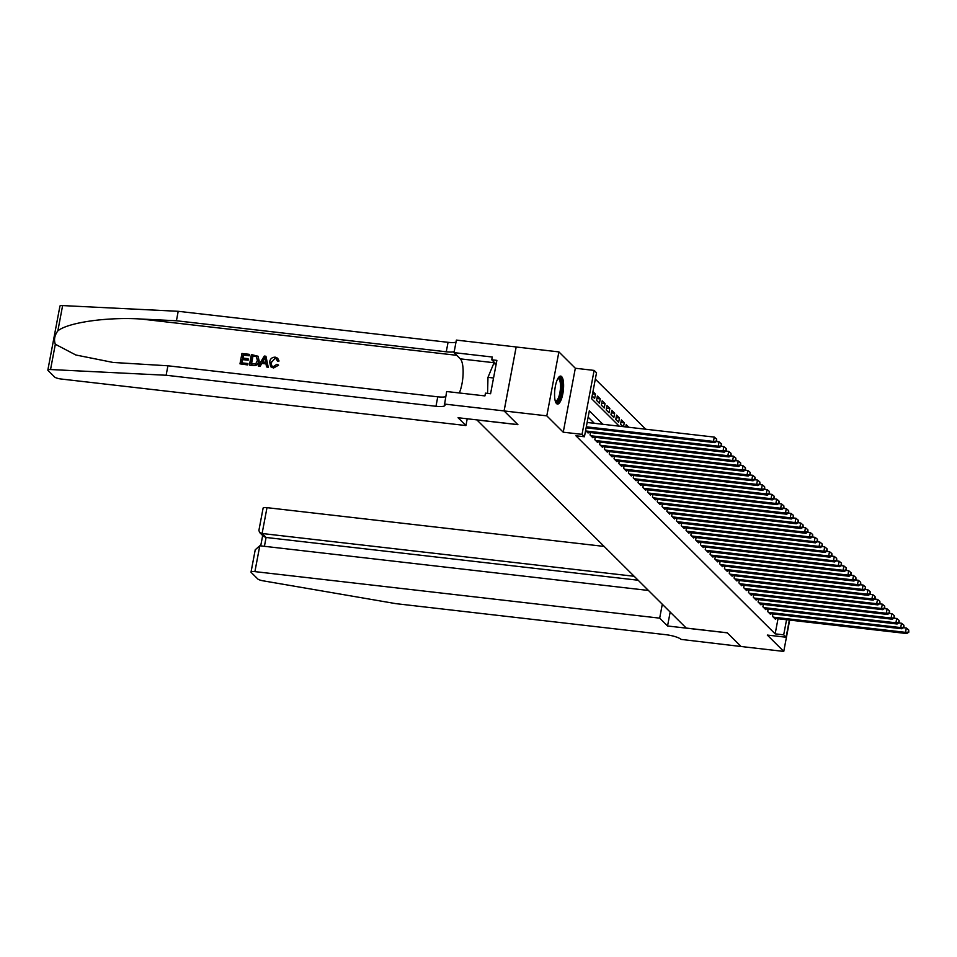 <?xml version="1.0" encoding="UTF-8"?>
<svg xmlns="http://www.w3.org/2000/svg" width="957" height="957" viewBox="0 0 957 957"><rect width="100%" height="100%" fill="white"/><g stroke="black" fill="none" stroke-linecap="round" stroke-linejoin="round"><path stroke-width="1.44" d="M561.627 376.603A14.068 4.259 96.6 0 0 560.694 376.101A14.068 4.259 96.6 0 0 555.072 387.968A14.068 4.259 96.6 0 0 556.531 403.567A14.068 4.259 96.6 0 0 557.476 404.057A14.068 4.259 96.6 0 0 563.099 392.203A14.068 4.259 96.6 0 0 561.627 376.603M789.346 620.052L786.104 637.23L767.311 635.065L783.759 651.418L741.065 646.501L727.332 632.852L667.555 625.986L659.684 618.15L254.909 571.616A5.407 1.196 -169.3 0 0 251.033 572.047A5.407 1.196 -169.3 0 0 251.224 572.465L257.78 578.973A5.407 1.196 -169.3 0 0 263.079 580.815L395.887 603.652L665.725 634.682A12.632 2.799 10.7 0 1 681.049 639.396L741.089 646.513L727.26 632.78L686.265 628.067L476.921 419.956L517.904 424.669L504.1 410.948L516.182 346.996L558.888 351.901L546.806 415.852L563.242 432.205L582.035 434.358L594.118 370.407L596.522 372.799L591.617 398.722L619.227 426.164M563.242 432.205L575.324 368.254L558.888 351.901M575.324 368.254L594.118 370.407M645.724 429.215L595.326 379.116M783.759 651.418L789.681 620.088M504.1 410.948L546.806 415.852M772.933 613.939L772.49 616.32L775.373 619.179L775.505 618.461M768.136 609.166L767.681 611.547L770.564 614.406L770.708 613.688M763.327 604.393L762.885 606.774L765.767 609.633L765.899 608.915M758.53 599.62L758.088 602.001L760.959 604.86L761.102 604.13M753.733 594.847L753.279 597.228L756.162 600.087L756.293 599.357M748.924 590.074L748.482 592.443L751.365 595.314L751.496 594.584M744.127 585.301L743.673 587.67L746.556 590.541L746.699 589.811M739.318 580.528L738.876 582.897L741.759 585.768L741.89 585.038M734.521 575.755L734.079 578.124L736.95 580.995L737.093 580.265M729.724 570.982L729.27 573.351L732.153 576.222L732.284 575.492M724.916 566.209L724.473 568.578L727.356 571.449L727.487 570.719M720.119 561.436L719.664 563.805L722.547 566.676L722.691 565.946M715.322 556.663L714.867 559.032L717.75 561.903L717.882 561.173M710.513 551.89L710.07 554.259L712.941 557.13L713.085 556.4M705.716 547.117L705.261 549.485L708.144 552.356L708.276 551.627M700.907 542.344L700.464 544.712L703.347 547.583L703.479 546.854M696.11 537.571L695.655 539.939L698.538 542.81L698.682 542.081M691.313 532.798L690.858 535.166L693.741 538.037L693.873 537.308M686.504 528.025L686.061 530.393L688.944 533.264L689.076 532.535M681.707 523.252L681.252 525.62L684.135 528.491L684.279 527.762M676.898 518.479L676.455 520.847L679.338 523.718L679.47 522.989M672.101 513.706L671.658 516.074L674.529 518.945L674.673 518.216M667.304 508.933L666.85 511.301L669.733 514.172L669.864 513.442M662.495 504.16L662.053 506.528L664.936 509.399L665.067 508.669M657.698 499.375L657.244 501.755L660.127 504.614L660.27 503.896M652.889 494.602L652.447 496.982L655.33 499.841L655.461 499.123M648.092 489.828L647.65 492.209L650.521 495.068L650.664 494.35M643.295 485.055L642.841 487.436L645.724 490.295L645.855 489.577M638.486 480.282L638.044 482.663L640.927 485.522L641.058 484.804M633.69 475.509L633.235 477.89L636.118 480.749L636.261 480.031M628.893 470.736L628.438 473.117L631.321 475.976L631.453 475.258M624.084 465.963L623.641 468.344L626.512 471.203L626.656 470.485M619.287 461.19L618.832 463.571L621.715 466.43L621.859 465.712M614.478 456.417L614.035 458.798L616.918 461.657L617.05 460.939M609.681 451.644L609.226 454.025L612.109 456.884L612.253 456.166M604.884 446.871L604.429 449.252L607.312 452.111L607.444 451.393M600.075 442.098L599.632 444.479L602.515 447.338L602.647 446.62M595.278 437.325L594.823 439.706L597.706 442.565L597.85 441.847M590.469 432.552L590.026 434.933L592.909 437.792L593.041 437.074M585.612 430.542L588.1 433.019L588.244 432.301M592.55 393.794L595.457 394.128L592.957 391.64M596.905 398.519L600.254 398.902L597.371 396.042L596.558 400.361L599.441 403.22L600.254 398.902M601.702 403.292L605.051 403.675L602.18 400.816L601.355 405.134L604.238 407.993L605.051 403.675M606.511 408.065L609.86 408.448L606.977 405.589L606.164 409.907L609.047 412.766L609.86 408.448M611.308 412.838L614.657 413.221L611.774 410.362L610.961 414.68L613.844 417.539L614.657 413.221M616.117 417.611L619.466 417.994L616.583 415.135L615.77 419.453L618.641 422.312L619.466 417.994M620.914 422.384L624.263 422.767L621.38 419.908L620.567 424.226L622.947 426.595M628.785 427.265L626.189 424.681L625.758 426.918M592.144 395.971L594.632 398.447L595.457 394.128M623.533 426.666L624.263 422.767M602.874 424.286L589.333 410.816L584.428 436.751L575.899 435.77L775.158 633.857L778.017 618.748M594.345 423.305L588.136 417.144M786.104 637.23L783.699 634.838L786.558 619.729M775.158 633.857L783.699 634.838M584.428 436.751L582.035 434.358M586.318 426.798L713.455 441.416L714.652 442.613L586.115 427.827M587.131 422.48L714.269 437.098L713.455 441.416L716.757 441.213L716.602 439L716.279 440.734M716.602 439L714.269 437.098M714.652 442.613L716.757 441.213M558.098 378.147A12.178 3.684 -83.4 0 1 561.627 387.011A12.178 3.684 -83.4 0 1 557.429 401.641A12.178 3.684 -83.4 0 1 555.407 401.485M555.251 400.935A11.269 3.421 96.6 0 0 555.574 401.031A11.269 3.421 96.6 0 0 556.591 400.672A11.269 3.421 96.6 0 0 560.407 388.602A11.269 3.421 96.6 0 0 558.146 378.625A11.269 3.421 96.6 0 0 557.811 378.637M556.735 403.746A13.984 4.235 96.6 0 0 557.381 403.375A13.984 4.235 96.6 0 0 562.034 389.391A13.984 4.235 96.6 0 0 559.893 376.245M496.181 364.055L493.621 363.768L487.974 377.345L487.58 393.399M493.549 377.991L487.974 377.345M247.468 364.713L239.98 363.851L247.684 364.928A23.494 7.118 96.6 0 0 247.983 363.804L247.684 364.928M242.001 362.859A23.494 7.118 96.6 0 0 242.707 359.605L248.102 360.227A23.494 7.118 96.6 0 0 248.318 359.031L248.102 360.227M242.994 358.085A23.494 7.118 96.6 0 0 243.437 355.119L249.227 355.789A23.494 7.118 96.6 0 0 249.382 354.521L249.227 355.789M249.442 364.94L251.392 354.568L258.031 356.243L258.833 360.657C258.223 363.983 256.309 365.55 253.103 365.359L249.657 365.155L253.33 365.574C256.584 365.813 258.546 364.294 259.215 361.04L257.971 356.171M273.546 368.026L278.547 365.215L273.546 368.026L270.675 366.698L269.611 361.878C270.281 358.696 272.183 357.14 275.329 357.176L277.65 358.217L279.061 361.004L277.65 358.217M271.441 362.416L275.03 358.373L271.441 362.416M278.702 360.645L277.554 361.16L279.061 361.004M55.327 344.245L50.542 369.534A5.407 1.196 -169.3 0 0 47.85 370.06L59.932 306.108A5.407 1.196 10.7 0 1 62.624 305.582L178.205 311.3L176.423 320.762L140.978 319.016C107.196 316.875 67.935 322.473 57.851 330.871C54.561 335.369 53.724 339.831 55.327 344.245L75.818 354.987L113.082 362.452L167.918 365.789L437.756 396.82A12.632 2.799 -169.3 0 0 445.699 396.677M258.282 365.957L264.311 356.052L265.938 356.243L268.056 367.081L266.513 366.902L265.95 363.576L261.584 363.074L259.814 366.136L258.282 365.957L260.029 366.34L261.943 363.433L266.01 363.899M266.513 366.902L268.271 367.297L265.938 356.243M467.219 418.771L465.939 425.554L61.164 379.02A5.407 1.196 -169.3 0 1 54.597 376.998L48.041 370.479A5.407 1.196 -169.3 0 1 47.85 370.06M167.918 365.789L166.123 375.252L435.973 406.282A12.632 2.799 -169.3 0 0 445.017 405.278A12.632 2.799 -169.3 0 0 444.562 404.309L446.668 391.521L484.924 395.911L485.45 393.148L490.57 393.734L496.874 360.382L491.754 359.784L492.281 357.021L454.025 352.631L456.381 340.094L516.158 346.972L504.076 410.924L517.833 424.597L458.056 417.731L465.939 425.554M178.205 311.3L448.055 342.319A12.632 2.799 -169.3 0 0 455.987 342.187M454.204 351.65A12.632 2.799 -169.3 0 1 446.273 351.793L176.423 320.762M50.542 369.534L166.123 375.252M444.299 404.045L504.076 410.924M454.025 352.631L460.281 358.851A20.288 6.149 -83.4 0 1 463.116 373.433A20.288 6.149 -83.4 0 1 459.324 392.968M491.754 359.784L496.025 364.043M271.058 362.045L271.704 365.801L273.439 366.615L276.8 364.342L278.176 364.844M277.195 360.801L276.489 359.007L275.03 358.373M273.343 367.823L270.675 366.698M263.833 359.174L262.242 361.925L265.747 362.332L264.898 357.344L262.625 362.308M251.105 363.911L255.782 363.696L257.397 360.478L256.344 356.578L252.612 355.932L251.105 363.911M256.739 356.877L254.694 356.171M251.452 363.947A23.494 7.118 96.6 0 0 252.899 356.207L254.981 356.447M247.719 359.844L242.324 359.234L241.654 362.823L247.696 363.516M248.94 355.502L243.162 354.844L242.552 358.038L247.935 358.648M239.98 363.851L241.942 353.48L249.167 354.305M604.142 546.423L266.991 507.665L262.11 533.504L266.094 537.463L264.419 546.315M634.168 576.281L262.11 533.504L259.55 532.439L263.534 536.399L266.094 537.463L638.152 580.241M667.555 625.986L670.175 612.073M659.684 618.15L662.304 604.25M648.427 590.457L259.79 545.777L254.909 571.616M259.55 532.439L258.904 530.357L263.115 508.095A5.407 1.196 10.7 0 1 266.991 507.665M251.033 572.047L255.232 549.785L259.79 545.777M586.067 430.997L718.252 446.189L719.461 447.386L587.263 432.181M716.255 441.548L719.066 441.871L718.252 446.189L721.566 445.986L721.411 443.773L721.076 445.507M721.411 443.773L719.066 441.871M719.461 447.386L721.566 445.986M590.864 435.77L723.061 450.962L724.258 452.159L592.072 436.954M721.064 446.321L723.875 446.644L723.061 450.962L726.363 450.759L726.207 448.546L725.885 450.28M726.207 448.546L723.875 446.644M724.258 452.159L726.363 450.759M595.673 440.543L727.858 455.735L729.055 456.932L596.869 441.727M725.861 451.094L728.672 451.417L727.858 455.735L731.16 455.532L731.016 453.319L730.681 455.053M731.016 453.319L728.672 451.417M729.055 456.932L731.16 455.532M600.47 445.316L732.655 460.508L733.863 461.705L601.666 446.5M730.658 455.867L733.481 456.19L732.655 460.508L735.969 460.305L735.813 458.092L735.49 459.827M735.813 458.092L733.481 456.19M733.863 461.705L735.969 460.305M605.267 450.089L737.464 465.281L738.66 466.478L606.475 451.273M735.466 460.64L738.278 460.963L737.464 465.281L740.766 465.078L740.61 462.877L740.287 464.6M740.61 462.877L738.278 460.963M738.66 466.478L740.766 465.078M610.076 454.862L742.261 470.054L743.469 471.251L611.272 456.046M740.263 465.413L743.075 465.736L742.261 470.054L745.575 469.851L745.419 467.65L745.084 469.373M745.419 467.65L743.075 465.736M743.469 471.251L745.575 469.851M614.873 459.635L747.07 474.828L748.266 476.024L616.069 460.819M745.06 470.186L747.884 470.509L747.07 474.828L750.372 474.624L750.216 472.423L749.893 474.146M750.216 472.423L747.884 470.509M748.266 476.024L750.372 474.624M619.681 464.408L751.867 479.601L753.063 480.797L620.878 465.604M749.869 474.959L752.681 475.282L751.867 479.601L755.169 479.397L755.013 477.196L754.69 478.919M755.013 477.196L752.681 475.282M753.063 480.797L755.169 479.397M624.478 469.181L756.664 484.374L757.872 485.57L625.675 470.377M754.666 479.732L757.489 480.055L756.664 484.374L759.978 484.17L759.822 481.969L759.499 483.692M759.822 481.969L757.489 480.055M757.872 485.57L759.978 484.17M629.275 473.954L761.473 489.147L762.669 490.343L630.484 475.151M759.475 484.505L762.286 484.828L761.473 489.147L764.775 488.943L764.619 486.742L764.296 488.465M764.619 486.742L762.286 484.828M762.669 490.343L764.775 488.943M634.084 478.727L766.27 493.92L767.466 495.116L635.281 479.924M764.272 489.278L767.083 489.601L766.27 493.92L769.572 493.716L769.428 491.515L769.093 493.238M769.428 491.515L767.083 489.601M767.466 495.116L769.572 493.716M638.881 483.5L771.079 498.693L772.275 499.889L640.077 484.697M769.069 494.051L771.892 494.374L771.079 498.693L774.38 498.489L774.225 496.288L773.902 498.011M774.225 496.288L771.892 494.374M772.275 499.889L774.38 498.489M643.678 488.273L775.876 503.466L777.072 504.662L644.886 489.47M773.878 498.824L776.689 499.147L775.876 503.466L779.177 503.262L779.022 501.061L778.699 502.784M779.022 501.061L776.689 499.147M777.072 504.662L779.177 503.262M648.487 493.046L780.673 508.239L781.881 509.435L649.683 494.243M778.675 503.597L781.498 503.92L780.673 508.239L783.986 508.035L783.831 505.834L783.496 507.557M783.831 505.834L781.498 503.92M781.881 509.435L783.986 508.035M653.284 497.819L785.482 513.012L786.678 514.208L654.492 499.016M783.484 508.37L786.295 508.693L785.482 513.012L788.783 512.808L788.628 510.607L788.305 512.33M788.628 510.607L786.295 508.693M786.678 514.208L788.783 512.808M658.093 502.592L790.279 517.785L791.475 518.981L659.289 503.789M788.281 513.143L791.092 513.466L790.279 517.785L793.58 517.581L793.437 515.38L793.102 517.103M793.437 515.38L791.092 513.466M791.475 518.981L793.58 517.581M662.89 507.366L795.076 522.558L796.284 523.754L664.086 508.562M793.078 517.916L795.901 518.239L795.076 522.558L798.389 522.355L798.234 520.153L797.911 521.876M798.234 520.153L795.901 518.239M796.284 523.754L798.389 522.355M667.687 512.139L799.885 527.331L801.081 528.527L668.895 513.335M797.887 522.689L800.698 523.012L799.885 527.331L803.186 527.128L803.031 524.926L802.708 526.649M803.031 524.926L800.698 523.012M801.081 528.527L803.186 527.128M672.496 516.912L804.681 532.104L805.89 533.3L673.692 518.108M802.684 527.463L805.495 527.785L804.681 532.104L807.995 531.901L807.84 529.7L807.505 531.422M807.84 529.7L805.495 527.785M805.89 533.3L807.995 531.901M677.293 521.685L809.49 536.877L810.687 538.073L678.501 522.881M807.493 532.236L810.304 532.559L809.49 536.877L812.792 536.674L812.637 534.473L812.314 536.195M812.637 534.473L810.304 532.559M810.687 538.073L812.792 536.674M682.102 526.458L814.287 541.65L815.484 542.846L683.298 527.654M812.29 537.009L815.101 537.332L814.287 541.65L817.589 541.447L817.434 539.246L817.111 540.968M817.434 539.246L815.101 537.332M815.484 542.846L817.589 541.447M686.899 531.231L819.084 546.423L820.293 547.619L688.095 532.427M817.087 541.782L819.91 542.105L819.084 546.423L822.398 546.22L822.242 544.019L821.919 545.741M822.242 544.019L819.91 542.105M820.293 547.619L822.398 546.22M691.696 536.004L823.893 551.196L825.09 552.392L692.904 537.2M821.896 546.555L824.707 546.878L823.893 551.196L827.195 550.993L827.039 548.792L826.716 550.514M827.039 548.792L824.707 546.878M825.09 552.392L827.195 550.993M696.505 540.777L828.69 555.981L829.898 557.165L697.701 541.973M826.692 551.328L829.504 551.651L828.69 555.981L831.992 555.766L831.848 553.565L831.513 555.287M831.848 553.565L829.504 551.651M829.898 557.165L831.992 555.766M701.302 545.55L833.499 560.754L834.695 561.938L702.498 546.746M831.489 556.101L834.313 556.424L833.499 560.754L836.801 560.539L836.645 558.338L836.322 560.06M836.645 558.338L834.313 556.424M834.695 561.938L836.801 560.539M706.099 550.323L838.296 565.527L839.492 566.711L707.307 551.519M836.298 560.874L839.11 561.197L838.296 565.527L841.598 565.312L841.442 563.111L841.119 564.833M841.442 563.111L839.11 561.197M839.492 566.711L841.598 565.312M710.907 555.096L843.093 570.3L844.301 571.485L712.104 556.292M841.095 565.647L843.918 565.97L843.093 570.3L846.407 570.085L846.251 567.884L845.928 569.606M846.251 567.884L843.918 565.97M844.301 571.485L846.407 570.085M715.704 559.869L847.902 575.073L849.098 576.258L716.913 561.065M845.904 570.42L848.715 570.743L847.902 575.073L851.204 574.858L851.048 572.657L850.725 574.379M851.048 572.657L848.715 570.743M849.098 576.258L851.204 574.858M720.513 564.642L852.699 579.846L853.895 581.031L721.71 565.838M850.701 575.193L853.512 575.516L852.699 579.846L856.001 579.631L855.857 577.43L855.522 579.164M855.857 577.43L853.512 575.516M853.895 581.031L856.001 579.631M725.31 569.415L857.496 584.619L858.704 585.804L726.507 570.611M855.498 579.966L858.321 580.289L857.496 584.619L860.81 584.404L860.654 582.203L860.331 583.937M860.654 582.203L858.321 580.289M858.704 585.804L860.81 584.404M730.107 574.188L862.305 589.392L863.501 590.577L731.315 575.384M860.307 584.739L863.118 585.062L862.305 589.392L865.607 589.177L865.451 586.976L865.128 588.711M865.451 586.976L863.118 585.062M863.501 590.577L865.607 589.177M734.916 578.961L867.102 594.165L868.31 595.35L736.112 580.157M865.104 589.512L867.927 589.835L867.102 594.165L870.415 593.95L870.26 591.749L869.925 593.484M870.26 591.749L867.927 589.835M868.31 595.35L870.415 593.95M739.713 583.734L871.911 598.938L873.107 600.123L740.921 584.93M869.913 594.285L872.724 594.608L871.911 598.938L875.212 598.723L875.057 596.522L874.734 598.257M875.057 596.522L872.724 594.608M873.107 600.123L875.212 598.723M744.522 588.507L876.708 603.711L877.904 604.896L745.718 589.703M874.71 599.058L877.521 599.381L876.708 603.711L880.009 603.508L879.866 601.295L879.531 603.03M879.866 601.295L877.521 599.381M877.904 604.896L880.009 603.508M749.319 593.28L881.505 608.485L882.713 609.669L750.515 594.476M879.507 603.831L882.33 604.154L881.505 608.485L884.818 608.281L884.663 606.068L884.34 607.803M884.663 606.068L882.33 604.154M882.713 609.669L884.818 608.281M754.116 598.053L886.314 613.258L887.51 614.454L755.324 599.249M884.316 608.604L887.127 608.939L886.314 613.258L889.615 613.054L889.46 610.841L889.137 612.576M889.46 610.841L887.127 608.939M887.51 614.454L889.615 613.054M758.925 602.826L891.111 618.031L892.319 619.227L760.121 604.023M889.113 613.377L891.924 613.712L891.111 618.031L894.424 617.827L894.269 615.614L893.934 617.349M894.269 615.614L891.924 613.712M892.319 619.227L894.424 617.827M763.722 607.599L895.919 622.804L897.116 624L764.918 608.796M893.922 618.162L896.733 618.485L895.919 622.804L899.221 622.6L899.066 620.387L898.743 622.122M899.066 620.387L896.733 618.485M897.116 624L899.221 622.6M768.531 612.372L900.716 627.577L901.913 628.773L769.727 613.569M898.719 622.935L901.53 623.258L900.716 627.577L904.018 627.373L903.863 625.16L903.54 626.895M903.863 625.16L901.53 623.258M901.913 628.773L904.018 627.373M773.328 617.145L905.513 632.35L906.722 633.546L774.524 618.342M903.516 627.708L906.339 628.031L905.513 632.35L908.827 632.146L908.672 629.933L908.349 631.668M908.672 629.933L906.339 628.031M906.722 633.546L908.827 632.146M140.978 319.016L456.716 355.31M437.756 396.82L435.973 406.282M446.273 351.793L448.055 342.319M62.624 305.582L57.851 330.871M494.805 362.823L460.281 358.851M262.661 535.525L260.711 545.885"/></g></svg>
